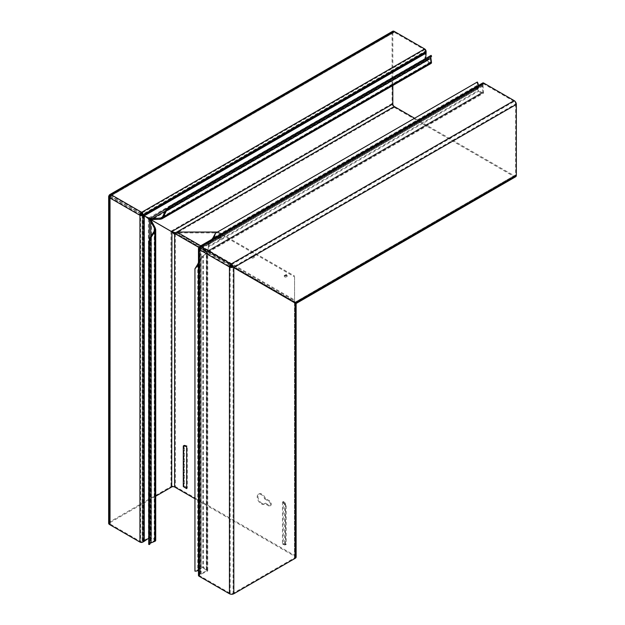 <?xml version="1.0" encoding="UTF-8"?>
<svg xmlns="http://www.w3.org/2000/svg" width="625" height="625" viewBox="0 0 625 625"><rect width="100%" height="100%" fill="white"/><g stroke="black" fill="none" stroke-linecap="round" stroke-linejoin="round"><path stroke-width="0.47" stroke-dasharray="3.12 2.34" d="M284.797 276.914A1.305 0.758 180 0 1 284.523 276.695A1.305 0.758 180 0 1 284.977 275.766A1.305 0.758 180 0 1 286.641 275.852A1.305 0.758 180 0 1 286.914 276.695A1.305 0.758 180 0 1 284.797 276.914M286.844 275.336A1.594 0.922 -0 0 0 284.812 275.227A1.594 0.922 -0 0 0 284.266 276.359A1.594 0.922 -0 0 0 284.594 276.633A1.594 0.922 -0 0 0 287.172 276.359A1.594 0.922 -0 0 0 286.844 275.336M285.016 275.547A0.992 0.57 0 0 0 286.625 275.375A0.992 0.57 0 0 0 286.422 274.734A0.992 0.57 0 0 0 285.156 274.664A0.992 0.57 0 0 0 284.812 275.375A0.992 0.57 0 0 0 285.016 275.547M285.352 276.023L286.086 275.602L285.352 276.023M251.898 257.93A1.305 0.758 180 0 1 251.633 257.703A1.305 0.758 180 0 1 252.086 256.773A1.305 0.758 180 0 1 253.75 256.859A1.305 0.758 180 0 1 254.023 257.703A1.305 0.758 180 0 1 251.898 257.93M253.953 256.344A1.594 0.922 -0 0 0 251.922 256.234A1.594 0.922 -0 0 0 251.375 257.367A1.594 0.922 -0 0 0 251.703 257.641A1.594 0.922 -0 0 0 254.281 257.367A1.594 0.922 -0 0 0 253.953 256.344M252.125 256.555A0.992 0.57 0 0 0 253.734 256.383A0.992 0.57 0 0 0 253.531 255.742A0.992 0.57 0 0 0 252.266 255.68A0.992 0.57 0 0 0 251.922 256.383A0.992 0.57 0 0 0 252.125 256.555M252.461 257.039L253.195 256.617L252.461 257.039M219.008 238.937A1.305 0.758 180 0 1 218.742 238.711A1.305 0.758 180 0 1 219.195 237.781A1.305 0.758 180 0 1 220.859 237.867A1.305 0.758 180 0 1 221.125 238.711A1.305 0.758 180 0 1 219.008 238.937M221.062 237.352A1.594 0.922 -0 0 0 219.031 237.25A1.594 0.922 -0 0 0 218.484 238.375A1.594 0.922 -0 0 0 218.812 238.656A1.594 0.922 -0 0 0 221.391 238.375A1.594 0.922 -0 0 0 221.062 237.352M219.234 237.562A0.992 0.57 0 0 0 220.844 237.391A0.992 0.57 0 0 0 220.641 236.75A0.992 0.57 0 0 0 219.367 236.687A0.992 0.57 0 0 0 219.023 237.391A0.992 0.57 0 0 0 219.234 237.562M219.57 238.047L220.406 237.953L219.57 238.047M207.586 251.375L482.586 92.609A1.031 0.594 -120 0 1 482.07 92.555L478.414 90.445A1.031 0.594 -120 0 1 478.352 90.406A1.031 0.594 -120 0 1 477.695 89.039L476.977 88.477A2.07 1.195 -120 0 0 478.289 91.211A2.07 1.195 -120 0 0 478.414 91.289L482.07 93.398A2.07 1.195 -120 0 0 483.102 93.5A2.07 1.195 -120 0 0 483.531 92.555A2.07 1.195 -120 0 0 483.523 92.406L483.055 85.914A2.07 1.195 60 0 1 483.047 85.758L483.047 84.344L200.07 247.719L200.07 248.266L207.664 251.828L208.82 243.297L211.789 239.406M482.586 92.609A1.031 0.594 -120 0 0 482.805 92.133A1.031 0.594 -120 0 0 482.797 92.055L482.328 85.562A3.102 1.789 60 0 1 482.32 85.336L200.18 248.227L206.836 251.383L207.93 250.828L207.93 251.672L208.336 246.805M206.93 251.406L482.07 92.555M208.367 246.281L209.539 243.859L208.82 243.297L476.977 88.477L477.531 85.141L212.945 237.906M261.961 503.445A5.688 3.281 60 0 1 258.25 498.43A5.688 3.281 60 0 1 259.117 493.875A5.688 3.281 60 0 1 261.961 494.156A5.688 3.281 60 0 1 265.445 498.492L269.273 500.703A2.844 1.641 60 0 1 271.133 503.203A2.844 1.641 60 0 1 270.695 505.484A2.844 1.641 60 0 1 269.273 505.344L265.445 503.133A5.688 3.281 60 0 1 264.805 503.727A5.688 3.281 60 0 1 261.961 503.445M264.711 498.914L268.539 501.125A2.844 1.641 60 0 1 270.398 503.625A2.844 1.641 60 0 1 269.961 505.906A2.844 1.641 60 0 1 268.539 505.766L264.711 503.555A5.688 3.281 60 0 1 264.078 504.148A5.688 3.281 60 0 1 261.234 503.867A5.688 3.281 60 0 1 257.516 498.852A5.688 3.281 60 0 1 258.391 494.297A5.688 3.281 60 0 1 261.234 494.578A5.688 3.281 60 0 1 264.711 498.914L265.445 498.492M194.938 498.711L294.492 556.195A2.07 1.195 180 0 1 295.094 557.039A2.07 1.195 180 0 1 294.492 557.883L233.094 593.328A2.07 1.195 180 0 1 230.164 593.328L199.797 575.797A1.031 0.594 180 0 1 199.492 575.375A1.031 0.594 180 0 1 199.797 574.953L201.023 574.242A2.07 1.195 180 0 1 201.156 574.172L207.016 571.336A2.07 1.195 0 0 0 207.148 571.266A2.07 1.195 0 0 0 207.758 570.414A2.07 1.195 0 0 0 207.148 569.57L203.5 567.461A2.07 1.195 0 0 0 203.367 567.391A2.07 1.195 0 0 0 200.344 567.625L197.734 569.773A3.102 1.789 180 0 1 195 570.531L195 268.227M198.461 262.5L200.344 257.977L207.148 252.711L200.273 247.922L199.797 248.195L199.797 574.953M198.461 264.836L202.695 256.094L207.148 253.023L206.422 253.445L206.352 252.219L207.016 252.672L207.016 571.336L206.352 570.875A1.031 0.594 0 0 0 206.422 570.844A1.031 0.594 0 0 0 206.727 570.414A1.031 0.594 0 0 0 206.422 569.992L202.766 567.883A1.031 0.594 0 0 0 202.695 567.852A1.031 0.594 0 0 0 201.188 567.969L198.578 570.117A4.133 2.391 180 0 1 198.461 570.211M206.422 569.992L206.422 252.289M203.133 255.805L202.695 256.094M109.562 197.789L110.297 197.344A1.398 0.805 -60 0 1 111.281 195.633L111.305 194.781M199.492 575.375L199.492 248.617A1.031 0.594 180 0 0 199.797 249.039L199.07 249.461M155.703 540.359A2.07 1.195 0 0 0 155.094 539.516L151.438 537.406A2.07 1.195 0 0 0 148.391 537.484L143.477 540.867A2.07 1.195 180 0 1 143.352 540.945L142.125 541.656A1.031 0.594 180 0 1 140.664 541.656L110.297 524.117A2.07 1.195 180 0 1 109.688 523.273A2.07 1.195 180 0 1 110.297 522.43L155.703 496.219M198.461 575.375A2.07 1.195 180 0 1 199.07 574.531L200.297 573.82A3.102 1.789 180 0 1 200.492 573.711L206.352 570.875L206.352 252.219L207.016 252.672M199.492 248.617A1.031 0.594 180 0 1 199.797 248.195M197.734 264.25L197.734 569.773L198.578 570.117L198.461 264.547M200.344 257.977L201.188 258.32L201.188 567.969L200.344 567.625L200.344 257.977M202.766 256.023L203.5 255.602L203.5 567.461L202.766 567.883L202.766 256.023L203.5 255.602M207.148 569.57L207.148 252.711M206.352 252.219L200.492 248.117L200.492 573.711L201.156 574.172L201.156 248.578L200.492 248.117M201.156 248.578L201.023 574.242M200.07 248.266L199.539 247.5L201.023 248.453M199.539 247.5L200.273 247.922M233.117 267.297L295.82 303.422M295.094 557.039L295.094 303.305L294.859 303.711L294.492 302.586L295.781 303.438L294.859 303.711A2.07 1.195 0 0 0 294.492 303.414L294.492 556.195M295.125 302.898L295.242 302.961A3.102 1.789 -120 0 0 295.906 303.227L295.68 302.289L294.523 302.523L232.578 266.852A2.07 1.195 60 0 0 232.562 266.797A2.07 1.195 180 0 0 232.617 266.773L233.094 267.141L233.094 593.328M286.188 544.438L285.531 544.75L285.531 504.195L286.188 503.922L286.188 544.438L283.266 543.594L283.266 501.391L285.531 504.195M285.531 544.75L283.266 543.594M283.266 501.391L286.188 503.922M184.383 445.148L183.875 445.5L183.875 486.055L184.383 485.656L184.383 445.148L187.305 445.992L187.305 488.195L183.875 486.055M183.875 445.5L187.305 445.992M187.305 488.195L184.383 485.656M264.711 503.555L265.445 503.133M183.305 486.555L183.758 486.164L186.648 488.633M183.758 445.609L183.758 486.164M284.672 504.523L285.352 504.266L282.461 501.789L284.672 504.523L284.672 545.078L282.461 543.953L285.352 544.82L285.352 504.266M282.461 501.789L282.461 543.953M284.672 545.078L285.352 544.82M294.492 557.883L294.492 302.586A1.656 0.953 120 0 0 294.492 302.656L294.562 303.367M174.617 233.469A3.102 1.789 0 0 1 175.352 233.781L176.008 234.164L176.008 233.406L176.883 232.898L218.398 232.898L294.562 276.867L294.562 302.609L294.562 301.852L176.008 233.406M295.109 302.93L295.781 303.438A3.102 1.789 0 0 0 295.219 302.992L295.781 303.438M108.656 523.273A3.102 1.789 180 0 1 109.562 522.008L170.961 486.562A3.102 1.789 180 0 1 175.352 486.562L295.219 555.773A3.102 1.789 180 0 1 296.125 557.039M194.938 571.133L195 570.531M174.617 234.203L176.008 234.164M174.578 233.461L109.562 195.82L109.562 522.008M145.664 216.664L142.367 214.758M140.938 213.937L109.031 195.664M110.297 524.117L110.297 197.367A2.07 1.195 180 0 1 109.742 196.789M109.195 195.383L109.898 196.023A2.07 1.195 60 0 1 109.914 195.984A2.07 1.195 180 0 1 109.945 195.945M148.742 544.164A4.133 2.391 180 0 1 150.5 542.359L154.227 540.852A1.031 0.594 0 0 0 154.664 540.359A1.031 0.594 0 0 0 154.359 539.938L150.711 537.828A1.031 0.594 0 0 0 149.188 537.867L148.734 538.18M143.133 215.391L148.852 218.969M142.602 214.625L143.328 215.047M230.164 593.328L230.164 266.57L199.797 249.016A1.398 0.805 -60 0 1 200.781 247.305L231.156 264.844L514.148 101.453A2.07 1.195 60 0 1 515.609 103.984L233.125 267.078L232.578 266.852L233.273 267.016M431.047 63.445A2.07 1.195 -120 0 1 430.016 63.344L426.359 61.234A2.07 1.195 -120 0 1 424.906 58.562L425.633 59.055A1.031 0.594 -120 0 0 426.359 60.391L430.016 62.5A1.031 0.594 -120 0 0 430.531 62.555A1.031 0.594 -120 0 0 430.734 61.922L430.172 57.945A4.133 2.391 60 0 1 430.859 55.523M477.312 82.039L476.828 82.398A3.102 1.789 60 0 1 477.531 85.141L478.258 85.703L213.82 238.242M215.023 233.547L476.828 82.398M478.273 85.555A4.133 2.391 60 0 1 478.258 85.703L477.695 89.039L209.539 243.859L213.562 238.383M208.336 247.219L208.336 246.375L208.336 247.219L478.414 91.289L478.414 90.445L208.336 246.375M149.297 218.211L142.398 214.969M167.023 208.359L425.633 59.055L425.672 58.508M148.938 217.883L424.906 58.562L425.375 52.609L426.102 53.102M207.562 251.734L206.836 251.383L207.562 251.734L483.523 92.406L482.797 92.055L206.836 251.383M207.664 251.828L482.07 93.398M515.703 176.727A3.102 1.789 60 0 1 514.148 176.57L394.281 107.367A3.102 1.789 60 0 1 392.086 103.562L392.086 32.672L109.602 195.758L174.703 233.25A3.102 1.789 -120 0 0 175.367 233.75L294.562 302.57M174.977 232.625A2.07 1.195 -120 0 0 175.367 232.906L295.242 302.117A2.07 1.195 -120 0 0 295.68 302.289L515.188 175.828A2.07 1.195 60 0 1 514.148 175.727L295.242 302.117M414.594 118.25L514.148 175.727M143.242 215.359L425.383 52.461A2.07 1.195 60 0 1 425.375 52.609L143.398 215.406M174.633 233.234L174.922 232.57M295.906 303.227L295.258 302.945L295.914 303.266M425.383 52.461L425.383 51.047L142.398 214.422M425.383 51.047A1.031 0.594 60 0 0 424.648 49.781L394.281 32.25A2.07 1.195 60 0 0 393.242 32.148A2.07 1.195 60 0 0 392.82 33.094L392.82 85.516M109.898 196.023L140.977 213.875M142.398 214.695L145.688 216.594M392.086 32.672A3.102 1.789 60 0 1 392.727 31.25M110.523 195.43A2.07 1.195 60 0 1 111.305 195.625L141.656 213.164M515.609 103.984L515.609 174.883A2.07 1.195 60 0 1 515.188 175.828M482.75 82.977A2.07 1.195 60 0 0 482.32 83.922L482.32 85.336M199.344 247.844L200.18 248.227M483.047 84.344A1.031 0.594 60 0 1 483.266 83.867A1.031 0.594 60 0 1 483.781 83.922L200.805 247.297L200.805 246.453M200.07 247.719A1.031 0.594 60 0 1 200.289 247.242A1.031 0.594 60 0 1 200.805 247.297L200.781 247.305M514.148 101.453L483.781 83.922M174.688 232.938L174.688 234.164M294.562 302.547L294.562 302.141A1.656 0.953 120 0 0 294.492 302.508M294.562 302.141L294.562 276.867M218.398 232.898L218.398 232.055L294.562 276.023M218.398 232.055L217.477 232.055M110.297 197.344L140.664 214.875L140.664 541.656M199.797 249.039L199.797 575.797M199.07 247.773L199.07 574.531M200.297 248.031L200.297 573.82M268.539 505.766L269.273 505.344M268.539 501.125L269.273 500.703M294.492 302.656L232.438 266.828M230.414 265.656L199.25 247.664M175.352 233.781L175.352 486.562M295.219 302.992L295.219 555.773M170.961 231.273L170.961 486.562M110.297 196.242L110.297 522.43M150.5 236.836L150.5 542.359L151.094 542.844M154.227 231.203L154.227 540.852L154.82 541.344M154.359 230.914L154.359 539.938M155.094 227.656L155.094 539.516M150.711 236.523L150.711 537.828M151.438 220.859L151.438 537.406M148.391 218.828L148.391 537.484L149.188 537.867L149.188 239.25M143.477 215.273L143.477 540.867L144.266 541.25M143.352 540.945L143.352 215.156M142.125 214.898L142.125 541.656M165.586 210.703L430.172 57.945L430.898 58.219M162.57 216.75L430.734 61.922L431.453 62.195M430.016 62.5L162.391 217.008M430.016 63.344L159.93 219.273M426.359 60.391L165.414 211.047M426.359 61.234L152.219 219.508M201.086 248.703L483.055 85.914L482.328 85.562L200.352 248.359M514.148 176.57L295.242 302.961M394.281 107.367L175.367 233.75M392.086 103.562L171 231.211M176.844 232.055L175.367 232.906M392.82 33.094L110.328 196.18M424.648 49.781L141.672 213.156M394.281 32.25L111.305 195.625M515.609 174.883L294.523 302.523M483.047 85.758L200.906 248.648M482.32 83.922L199.344 247.297M200.711 245.805L294.562 299.992M176.883 232.898L294.562 300.836M286.188 275.938L286.625 275.375M253.297 256.945L253.734 256.383M220.406 237.953L220.844 237.391M258.391 494.297L259.117 493.875M206.727 570.414L206.727 252.867M206.789 253.234L207.633 252.906M206.602 252.383L207.633 252.836M207.758 570.414L207.758 252.867M233.391 267.227L232.867 266.969L233.352 267.289M264.078 504.148L264.805 503.727M269.961 505.906L270.695 505.484M295.82 303.188L294.75 302.742M171.914 231.867L171.43 231.547M110.039 196.094L109.102 195.688M109.688 196.523L109.688 523.273M149.773 241.812L149.773 544.312M154.664 229.5L154.664 540.359M148.688 218.969L149.492 219.555M431.5 56.336L169.531 207.586M430.531 62.555L161.312 217.984M150.117 218.477L149.203 218.07M207.102 251.516L208.008 252.18M207.93 251.258L208.07 252.148M208.102 252.273L483.102 93.5M171.469 231.484L171.984 231.734M294.789 302.68L295.711 303.375M110.07 196.031L109.25 195.43M393.242 32.148L110.266 195.523M200.289 247.242L483.266 83.867M219.461 237.953L219.023 237.391M252.352 256.945L251.922 256.383M285.25 275.938L284.812 275.375"/><path stroke-width="0.94" d="M109.625 195.773L109.195 195.383A3.102 1.789 60 0 1 109.75 194.625A3.102 1.789 60 0 1 111.305 194.781L111.281 194.789A2.43 1.406 -60 0 0 109.562 197.766L109.562 197.766A3.102 1.789 180 0 1 108.656 196.523A3.102 1.789 180 0 1 109.031 195.664L109.594 195.836M111.281 194.789L141.672 212.312A2.07 1.195 60 0 1 143.133 214.844L143.969 215.781L426.109 52.883L426.109 51.469A2.07 1.195 60 0 0 424.648 48.938L141.672 212.312L141.672 213.156A1.031 0.594 60 0 1 142.398 214.422L142.125 214.898A1.031 0.594 180 0 1 140.664 214.898L139.938 215.32L139.938 542.078L109.562 524.539A3.102 1.789 180 0 1 108.656 523.273L108.656 196.523M200.781 246.461A2.43 1.406 -60 0 0 199.07 249.437L199.07 249.437A2.07 1.195 180 0 1 198.461 248.617A2.07 1.195 180 0 1 199.07 247.773L199.344 247.297A2.07 1.195 60 0 1 199.766 246.352A2.07 1.195 60 0 1 200.805 246.453L231.156 264A2.43 1.406 120 0 0 229.438 266.969L229.438 593.75L199.07 576.219A2.07 1.195 180 0 1 198.461 575.375L198.461 248.617M230.164 266.547A1.398 0.805 120 0 1 231.156 264.844L231.172 264.828A2.07 1.195 60 0 1 232.562 266.797A2.07 1.195 180 0 1 230.164 266.57L229.438 266.992A3.102 1.789 180 0 0 233.117 267.297L295.781 303.438M198.461 570.211A4.133 2.391 180 0 1 194.938 571.133L194.938 268.82L198.578 264.594L197.734 264.25L198.461 262.5M199.766 246.352L482.75 82.977A2.07 1.195 60 0 1 483.781 83.078L514.148 100.609A3.102 1.789 60 0 1 516.344 104.406L516.344 175.305A3.102 1.789 60 0 1 515.703 176.727L296.125 303.492L296.125 557.039A3.102 1.789 180 0 1 295.219 558.305L233.82 593.75A3.102 1.789 180 0 1 229.438 593.75M233.117 267.297L232.617 266.773L233.094 267.141M186.648 446.477L186.648 488.633L183.305 486.555L183.305 446L186.648 446.477L183.758 445.609L183.305 446M199.25 247.664L174.617 233.445L174.617 234.203A2.07 1.195 0 0 0 174.109 233.992L171.695 231.695L145.664 216.664M155.703 496.219L171.695 486.984A2.07 1.195 180 0 1 174.617 486.984L194.938 498.711M294.562 302.547L295.109 302.93M194.938 268.82L197.734 264.25M174.617 233.469A3.102 1.789 0 0 0 174.578 233.461L174.109 233.992M171.43 231.547L171.914 231.867L171.695 486.984M174.578 233.461L174.211 233.102L174.633 233.234M145.688 216.594L170.961 231.273M142.367 214.758L140.938 213.937M109.945 195.945L109.102 195.688M109.742 196.789A2.07 1.195 180 0 1 109.688 196.523A2.07 1.195 180 0 1 109.914 195.984A2.07 1.195 60 0 1 110.266 195.523A2.07 1.195 60 0 1 110.523 195.43M430.859 55.523A4.133 2.391 60 0 1 430.984 55.445A4.133 2.391 60 0 1 431.117 55.375L169.32 206.523L165.586 210.703L162.57 216.75L161.312 217.984L152.219 218.664L149.664 218.383L145.375 216.453L149.188 219.211L150.711 221.281L151.438 220.859L155.094 227.656L154.359 228.078L154.227 231.203L154.82 231.695L151.094 237.32L150.5 236.836L148.742 242.156L149.773 242.117L149.773 544.422L148.742 544.461A4.133 2.391 180 0 1 148.734 544.312A4.133 2.391 180 0 1 148.742 544.164M148.734 544.312L148.734 241.812L148.742 544.461M149.773 544.203A3.102 1.789 180 0 1 151.094 542.844L151.094 237.32L149.773 241.812M154.227 231.203L150.5 236.836M151.094 542.844L154.82 541.344A2.07 1.195 0 0 0 155.703 540.359L155.703 229.5L154.82 231.695L154.82 541.344M155.094 227.656L155.703 229.5M150.711 236.523L150.711 221.281L154.359 228.078L154.359 230.914M149.188 239.25L149.492 219.555M148.391 218.828L151.438 220.859M148.734 538.18L144.266 541.25A3.102 1.789 180 0 1 144.086 541.367L142.859 542.078A2.07 1.195 180 0 1 139.938 542.078M141.656 212.32A2.43 1.406 120 0 0 139.938 215.297A2.07 1.195 180 0 0 142.859 215.32L144.086 215.578L144.086 541.367M141.672 213.156L141.656 213.164A1.398 0.805 120 0 0 140.664 214.875M430.984 55.445L169.016 206.695L169.531 207.586M431.117 55.375L431.602 56.289L169.797 207.438L166.305 210.977L163.297 217.016L162.57 216.75M431.453 62.195L163.297 217.016L161.828 218.875L431.047 63.445A2.07 1.195 -120 0 0 431.453 62.195L430.898 58.219A3.102 1.789 60 0 1 431.406 56.398M215.508 233.195L212.945 237.906L213.664 238.461L215.508 233.195L477.312 82.039A4.133 2.391 60 0 1 478.273 85.555M165.586 210.703L166.305 210.977L430.898 58.219M211.789 239.406L212.945 237.906M162.391 217.008L159.93 218.43L159.93 219.273L152.219 219.508L152.219 218.664L165.414 211.047M161.828 218.875L159.93 219.273M150.117 218.477L167.023 208.359M152.219 219.508L148.938 217.883M425.672 58.508L426.102 53.102A3.102 1.789 60 0 0 426.109 52.883M294.562 302.57L295.125 302.898M392.82 85.516L392.82 103.984A2.07 1.195 60 0 0 394.281 106.523L414.594 118.25M174.703 233.25L174.922 232.57A2.07 1.195 -120 0 0 174.977 232.625M392.82 103.984L171.727 231.633L171 231.211M174.922 232.57L171.984 231.734M295.906 303.227L233.125 267.078M140.977 213.875L142.398 214.695M109.75 194.625L392.727 31.25A3.102 1.789 60 0 1 394.281 31.406L111.305 194.781M109.898 196.023L109.25 195.43M424.648 48.938L394.281 31.406M231.172 264.828L231.172 263.984A3.102 1.789 60 0 1 233.273 267.016M231.172 263.984L514.148 100.609M174.617 233.445A1.656 0.953 -60 0 1 174.688 232.938L176.883 232.055L200.711 245.805M217.477 232.055L176.883 232.055M199.07 576.219L199.07 249.461L229.438 266.969M233.82 267.562L233.82 593.75M295.219 303.008L295.219 558.305M232.438 266.828L230.414 265.656M174.617 234.203L174.617 486.984M139.938 215.297L109.562 197.766L109.562 524.539M144.266 541.25L144.266 215.82L426.102 53.102M142.859 215.32L142.859 542.078M394.281 106.523L176.844 232.055M426.109 51.469L143.133 214.844M516.344 175.305L295.258 302.945M516.344 104.406L233.859 267.5M483.781 83.078L200.805 246.453M233.391 267.227L232.867 266.969L233.352 267.289M295.82 303.188L294.75 302.742M294.789 302.68L295.711 303.375"/></g></svg>
